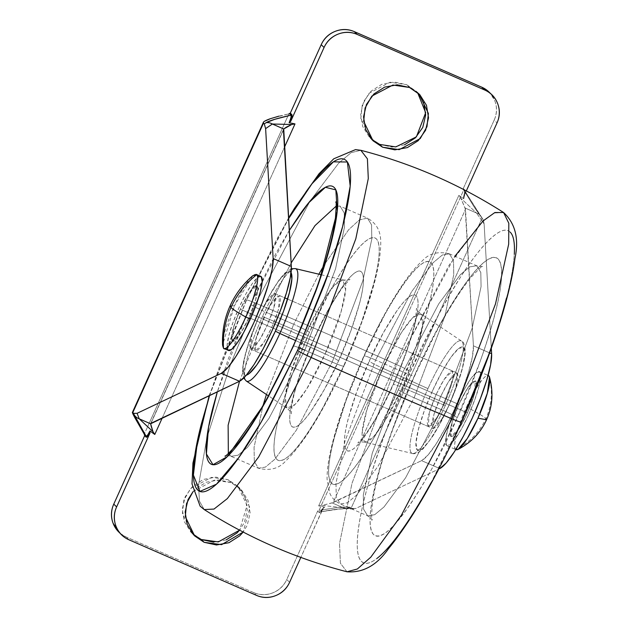 <?xml version="1.0" encoding="UTF-8"?>
<svg xmlns="http://www.w3.org/2000/svg" width="627" height="627" viewBox="0 0 627 627"><rect width="100%" height="100%" fill="white"/><g stroke="black" fill="none" stroke-linecap="round" stroke-linejoin="round"><path stroke-width="0.47" stroke-dasharray="3.13 2.35" d="M223.51 348.197A40.426 7.485 113.6 0 1 234.396 305.843L230.093 305.851L234.396 305.843L222.569 345.054M455.664 449.387C452.098 448.258 458.086 424.973 466.551 407.033C477.131 412.542 483.589 416.391 485.917 418.585C479.467 432.418 469.38 442.686 455.664 449.387C469.38 442.686 479.467 432.418 485.917 418.585C492.023 404.595 493.002 390.362 488.856 375.879C493.002 390.362 492.023 404.595 485.917 418.585C483.589 416.391 477.131 412.542 466.551 407.033A40.426 7.485 -66.4 0 0 455.664 449.387L455.813 449.512M468.863 414.251A40.426 7.485 113.6 0 1 446.902 445.672A40.426 7.485 113.6 0 1 457.451 403.067L464.231 389.43L470.853 378.716L476.301 372.563L479.749 371.905L480.674 376.843L478.926 386.624L474.78 399.767L468.863 414.251L462.075 427.896L455.453 438.602L450.006 444.762L446.557 445.413L445.64 440.475L447.388 430.694L451.534 417.558L457.451 403.067A40.426 7.485 113.6 0 1 479.412 371.654A40.426 7.485 113.6 0 1 468.863 414.251M248.935 317.623A30.315 5.612 113.6 0 1 232.468 341.182A30.315 5.612 113.6 0 1 240.376 309.229L458.878 404.47A30.315 5.612 -66.4 0 0 450.962 436.416A30.315 5.612 -66.4 0 0 467.436 412.856L248.935 317.623L243.848 327.85L238.879 335.884L234.796 340.5L232.209 340.986L231.52 337.287L232.829 329.951L235.94 320.099L240.376 309.229L245.463 299.001L250.432 290.967L254.515 286.351L257.101 285.857L257.791 289.564L256.482 296.9L253.371 306.752L248.935 317.623L467.436 412.856A30.315 5.612 -66.4 0 0 475.344 380.902A30.315 5.612 -66.4 0 0 458.878 404.47L240.376 309.229A30.315 5.612 113.6 0 1 256.843 285.669A30.315 5.612 113.6 0 1 248.935 317.623L267.141 325.554L273.96 307.481L274.979 293.569L266.553 302.018L258.583 317.168L240.376 309.229L248.347 294.087L256.772 285.63L255.753 299.549L248.935 317.623L243.848 327.85L238.879 335.884L234.796 340.5L232.209 340.986L231.52 337.287L232.829 329.951L235.94 320.099L240.376 309.229L245.463 299.001L250.432 290.967L254.515 286.351L257.101 285.857L257.791 289.564L256.482 296.9L253.371 306.752L248.935 317.623L240.964 332.765L232.539 341.213L233.557 327.302L240.376 309.229L258.583 317.168L263.669 306.932L268.638 298.899L272.721 294.29L275.308 293.797L275.998 297.496L274.689 304.832L271.577 314.683L267.141 325.554L262.055 335.782L257.086 343.815L253.002 348.432L250.416 348.925L249.726 345.226L251.035 337.882L254.147 328.031L258.583 317.168L251.764 335.233L250.753 349.153L259.17 340.704L267.141 325.554L248.935 317.623M260.91 276.413A40.426 7.485 -66.4 0 0 238.95 307.833A40.426 7.485 -66.4 0 0 228.4 350.43M252.791 275.715L234.396 305.843A40.426 7.485 113.6 0 1 256.702 274.689M486.56 419.745L485.917 418.585M466.551 407.033C474.506 388.599 486.771 371.466 488.856 375.879A40.426 7.485 -66.4 0 0 466.551 407.033M261.247 276.672L257.807 277.33L252.352 283.482L245.737 294.188L238.95 307.833L233.032 322.325L228.886 335.461L227.139 345.242L228.063 350.179M467.436 412.856L471.872 401.985L474.984 392.134L476.293 384.798L475.603 381.098L473.017 381.592L468.933 386.201L463.964 394.234L458.878 404.47L454.442 415.333L451.33 425.184L450.021 432.52L450.711 436.227L453.29 435.734L457.381 431.117L462.342 423.084L467.436 412.856L474.255 394.783L475.266 380.871L466.849 389.32L458.878 404.47L440.663 396.53L448.642 381.381L457.059 372.932L456.041 386.851L449.23 404.917L467.436 412.856L471.872 401.985L474.984 392.134L476.293 384.798L475.603 381.098L473.017 381.592L468.933 386.201L463.964 394.234L458.878 404.47L454.442 415.333L451.33 425.184L450.021 432.52L450.711 436.227L453.29 435.734L457.381 431.117L462.342 423.084L467.436 412.856L449.23 404.917L453.666 394.054L456.777 384.202L458.086 376.866L457.397 373.159L454.81 373.653L450.719 378.269L445.758 386.303L440.663 396.53L436.227 407.401L433.116 417.253L431.807 424.589L432.497 428.288L435.083 427.794L439.174 423.186L444.135 415.152L449.23 404.917L441.251 420.066L432.834 428.515L433.853 414.604L440.663 396.53L458.878 404.47L452.059 422.535L451.04 436.455L459.466 427.998L467.436 412.856M417.551 92.537L406.664 84.684L409.517 87.482L406.664 84.684L416.955 91.895L423.633 102.546M201.291 539.518L191 532.315L184.322 521.656L182.285 509.171L185.192 496.764L192.599 486.317L203.391 479.42L215.915 477.131L228.259 479.796L238.558 487.007L245.235 497.658L247.273 510.143L244.365 522.557L239.6 530.176L247.085 505.307L237.766 486.199L228.259 479.796L231.112 482.594L240.619 488.997L249.867 507.564L243.182 532.057L247.218 525.348L250.126 512.941L248.088 500.456L241.411 489.797L231.112 482.594L218.768 479.929L206.244 482.218L195.452 489.107L193.038 491.662M118.566 531.806A25.268 24.767 134.4 0 0 126.152 537.01L129.005 539.808L126.152 537.01L253.614 592.57L256.467 595.36L253.614 592.57A25.268 24.767 134.4 0 0 286.743 579.513L289.596 582.311L286.743 579.513L317.646 511.076L319.119 512.518C319.66 513.051 320.93 511.703 322.936 508.473L324.543 507.086L318.665 505.879L322.098 505.409L318.665 505.879L458.87 195.35L460.798 198.218L476.496 213L465.109 208.031L460.798 198.218L476.496 213A10.103 7.986 -35 0 1 480.384 215.641A10.103 7.986 -35 0 1 480.737 216.19L464.811 190.882L482.806 219.152L474.568 207.662L463.337 189.44L464.811 190.882C465.273 191.972 464.913 194.613 463.729 198.814L463.698 196.721L466.323 190.914L463.698 196.721L463.729 198.814L458.87 195.35L318.665 505.879L324.543 507.086L321.706 510.809L319.848 511.938C333.666 509.398 343.322 508.215 348.8 508.395L337.475 509.14L319.848 511.938L318.375 510.496L339.238 507.259L347.217 506.937L351.308 507.799L352.123 508.591L348.8 508.395A10.103 8.347 -86.5 0 1 346.355 508.677A10.103 8.347 -86.5 0 1 343.384 507.807L322.098 505.409L331.996 502.838L343.384 507.807L322.098 505.409L333.07 502.65L465.524 209.308L333.07 502.65L421.587 460.641L331.996 502.838L343.384 507.807L355.58 508.544L438.775 469.059L355.58 508.544L352.123 508.591L351.308 507.799L481.998 218.353L482.806 219.152L484.115 223.878L491.317 348.259L484.115 223.878L476.496 213L465.109 208.031L473.424 345.838L472.421 356.669L468.573 372.054L462.295 390.402L454.222 409.815L445.186 428.288L436.133 443.916L427.982 455.084L421.587 460.641L439.801 468.573M283.443 129.938L150.989 423.288L283.443 129.938M135.158 418.272L144.265 434.166L147.643 426.681L144.265 434.166M278.976 116.144L288.89 113.848L270.48 118.668M264.719 121.168L263.45 122.226M463.424 197.795L463.698 196.721C464.944 192.748 465.297 190.49 464.756 189.965L463.29 188.523L494.186 120.086L497.039 122.884L494.186 120.086A25.268 24.767 134.4 0 0 489.389 92.396M323.148 508.089L319.848 511.938C320.718 512.11 322.286 510.496 324.543 507.086L322.936 508.473L300.842 557.419L323.563 507.549M120.133 533.35L126.152 537.01L253.614 592.57C259.899 595.305 266.279 595.399 272.745 592.852C279.219 590.305 283.882 585.861 286.743 579.513L317.646 511.076L319.065 510.354L463.69 190.036L463.29 188.523L494.186 120.086C497.054 113.738 497.274 107.358 494.852 100.931L490.494 93.478M288.89 113.848L284.25 124.13L288.89 113.848M284.243 124.146L147.651 426.673L284.243 124.146M144.618 434.762L144.665 435.687M404.564 144.782L392.04 147.071L379.696 144.406L369.397 137.203L362.719 126.544L360.682 114.059L363.589 101.652L371.004 91.205L381.788 84.308L394.312 82.019L406.664 84.684L390.025 82.239L368.982 93.305L362.218 105.226L360.823 118.448L370.189 138.003L371.654 139.351M226.167 539.894L213.642 542.183M162.236 417.95L284.446 147.29L162.236 417.95M491.631 353.769L473.424 345.838A65.686 12.164 113.6 0 1 454.222 409.815A65.686 12.164 113.6 0 1 421.587 460.641L439.174 468.298M463.698 196.721L464.811 190.882L464.756 189.965L463.29 188.523L463.337 189.44L464.811 190.882L464.866 193.743L463.721 198.822L458.87 195.35L460.798 198.218L465.524 209.308L473.424 345.838L489.656 352.907M463.69 190.036L474.568 207.662L481.998 218.353L351.308 507.799C350.477 506.929 346.457 506.749 339.238 507.259L319.065 510.354L463.69 190.036M147.165 435.6L148.168 434.182M149.939 430.968L154.791 434.448L152.988 431.697M291.688 124.507L294.996 123.919L289.118 122.72M290.513 118.934L291.069 116.881M482.806 219.152L480.737 216.19A10.103 7.986 145 0 0 480.384 215.641L464.858 190.929L463.557 197.097M483.072 219.474L480.392 215.641A10.103 7.986 145 0 0 476.496 213L484.115 223.878L483.205 219.685M355.58 508.544L343.384 507.807A10.103 8.347 93.5 0 0 346.363 508.677A10.103 8.347 93.5 0 0 348.8 508.395L352.123 508.591M317.646 511.076L319.119 512.518L319.848 511.938L318.375 510.496L317.646 511.076M353.424 509.108L346.363 508.677L339.325 509.085L319.848 511.938L319.119 512.518C319.848 512.792 321.126 511.444 322.936 508.473M193.038 491.67L214.246 480.172L231.112 482.594L228.259 479.796L211.62 477.351L190.577 488.417L183.821 500.338L182.426 513.56L191.784 533.115L193.257 534.463M445.295 405.591A61.375 11.364 113.6 0 1 412.229 453.407A61.375 11.364 113.6 0 1 427.967 388.607A61.375 11.364 -66.4 0 0 412.229 453.407A61.375 11.364 -66.4 0 0 445.295 405.591L402.385 387.557A70.012 12.963 113.6 0 1 364.663 442.098A70.012 12.963 113.6 0 1 382.619 368.182L427.967 388.607L382.619 368.182L401.413 332.6L412.621 317.724L420.858 313.892L422.629 325.256L417.903 346.574L402.385 387.557C395.7 384.79 392.643 383.842 393.207 384.704C403.89 362.578 424.487 305.474 416.085 295.717C406.735 288.075 378.943 338.133 369.225 361.191C370.91 362.539 375.377 364.867 382.619 368.182C375.377 364.867 370.91 362.539 369.225 361.191L383.489 332.537L397.4 310.028C401.789 303.891 405.606 299.581 408.843 297.096C412.08 294.619 414.494 294.157 416.085 295.717C417.676 297.276 418.319 300.733 418.021 306.094C417.723 311.454 416.5 318.304 414.353 326.651L405.638 354.255L393.207 384.704L378.951 413.358L365.039 435.867C360.643 442.004 356.826 446.314 353.589 448.791C350.352 451.275 347.938 451.738 346.347 450.178C344.756 448.618 344.113 445.162 344.411 439.801C344.717 434.44 345.939 427.59 348.079 419.244L356.794 391.64L369.225 361.191C358.55 383.309 337.945 440.42 346.347 450.178C355.697 457.82 383.489 407.762 393.207 384.704L393.207 384.704C392.643 383.842 395.7 384.79 402.385 387.557L384.359 421.916L373.457 436.878L364.938 442.184L362.218 432.175L366.662 410.661L382.619 368.182A70.012 12.963 113.6 0 1 420.944 313.955A70.012 12.963 113.6 0 1 402.385 387.557L445.295 405.591A61.375 11.364 -66.4 0 0 461.566 341.072A61.375 11.364 -66.4 0 0 427.967 388.607A61.375 11.364 113.6 0 1 461.566 341.072A61.375 11.364 113.6 0 1 445.295 405.591M432.434 390.934A56.399 10.44 -66.4 0 0 417.245 450.021A56.399 10.44 -66.4 0 0 448.352 406.547A56.399 10.44 -66.4 0 0 463.549 347.468A56.399 10.44 -66.4 0 0 432.434 390.934L424.181 411.155L418.397 429.479L415.96 443.124L417.245 450.021L422.049 449.097L429.652 440.515L438.892 425.576L448.352 406.547L456.613 386.326L462.397 368.002L464.834 354.357L463.549 347.468L458.737 348.385L451.134 356.967L441.902 371.905L432.434 390.934M398.333 389.728C400.496 391.373 405.763 394.054 414.133 397.777L444.809 316.455L453.752 274.697L453.493 260.558L449.387 253.833L442.364 254.993L433.038 262.768L411.484 291.868L375.612 360.023C367.516 356.567 363.676 355.282 364.099 356.167C377.971 323.242 417.653 251.764 431 262.682C442.991 276.609 413.585 358.15 398.333 389.728C384.461 422.653 344.779 494.123 331.432 483.213C319.441 469.286 348.847 387.745 364.099 356.167L364.099 356.167C363.676 355.282 367.516 356.567 375.612 360.023L411.484 291.868L433.038 262.768L442.364 254.993L449.387 253.833L453.493 260.558L453.752 274.697L444.809 316.455L414.133 397.777L441.447 409.682L472.123 328.36L481.066 286.602L480.807 272.463L476.7 265.738L469.678 266.898L460.351 274.673L438.798 303.774L402.926 371.929L375.612 360.023L402.926 371.929L372.25 453.25L363.307 495.001L363.566 509.148L367.673 515.872L374.695 514.712L384.022 506.929L405.575 477.837L441.447 409.682A15.158 1.05 -155.7 0 1 457.24 417.731C439.895 458.893 390.3 548.233 373.614 534.588C358.62 517.181 395.378 415.254 414.447 375.785A15.158 1.05 -155.7 0 1 414.596 376.082A15.158 1.05 -155.7 0 1 402.926 371.929A15.158 1.05 24.3 0 0 414.596 376.082A15.158 1.05 24.3 0 0 414.447 375.785L439.888 324.637C448.603 308.813 456.871 295.419 464.717 284.462C472.562 273.505 479.373 265.817 485.149 261.388C490.925 256.968 495.236 256.145 498.073 258.927C500.91 261.71 502.062 267.878 501.529 277.447C500.989 287.009 498.81 299.236 494.977 314.127C491.153 329.018 485.964 345.438 479.428 363.394L457.24 417.731L431.799 468.878C423.084 484.702 414.808 498.089 406.97 509.046C399.125 520.002 392.314 527.699 386.538 532.119C380.754 536.547 376.451 537.37 373.614 534.588C370.776 531.806 369.624 525.63 370.157 516.068C370.698 506.506 372.877 494.28 376.709 479.389C380.534 464.497 385.723 448.078 392.259 430.122L414.447 375.785C431.791 334.622 481.387 245.282 498.073 258.927C513.066 276.335 476.301 378.261 457.24 417.731A15.158 1.05 24.3 0 0 441.447 409.682L472.123 328.36L481.066 286.602L480.807 272.463L476.7 265.738L469.678 266.898L460.351 274.673L438.798 303.774L402.926 371.929L372.25 453.25L363.307 495.001L363.566 509.148L367.673 515.872L374.695 514.712L384.022 506.929L405.575 477.837L441.447 409.682L414.133 397.777L378.261 465.932L356.708 495.032L347.382 502.807L340.359 503.967L336.252 497.242L335.994 483.096L344.936 441.345L375.612 360.023L344.936 441.345L335.994 483.096L336.252 497.242L340.359 503.967L347.382 502.807L356.708 495.032L378.261 465.932L414.133 397.777C405.763 394.054 400.496 391.373 398.333 389.728L416.085 346.253L428.523 306.846C431.588 294.933 433.335 285.152 433.766 277.495C434.197 269.845 433.273 264.907 431 262.682C428.735 260.456 425.286 261.114 420.662 264.657C416.038 268.199 410.591 274.352 404.321 283.114C398.043 291.876 391.42 302.59 384.453 315.248L364.099 356.167L346.347 399.642L333.909 439.049C330.844 450.962 329.097 460.743 328.673 468.393C328.242 476.05 329.159 480.987 331.432 483.213C333.705 485.439 337.146 484.781 341.77 481.238C346.394 477.696 351.841 471.543 358.119 462.781C364.389 454.019 371.012 443.305 377.979 430.647L398.333 389.728M346.982 571.785L340.406 563.258L339.52 543.546L351.998 483.323L396.625 364.6A15.158 1.05 -155.7 0 1 410.285 371.701C397.024 399.987 383.857 434.582 370.8 475.493C358.754 514.689 352.539 553.531 361.513 561.384C369.891 570.546 391.804 547.089 411.688 515.574C432.254 482.014 448.822 450.758 461.401 421.806C474.663 393.529 487.822 358.934 500.887 318.022C512.933 278.819 519.148 239.976 510.174 232.131C501.796 222.969 479.882 246.427 459.999 277.933C439.433 311.501 422.864 342.757 410.285 371.701A15.158 1.05 24.3 0 0 396.625 364.6L351.998 483.323L339.52 543.546L340.406 563.258L346.982 571.785M204.23 509.571L199.441 501.169L198.54 485.22L206.902 437.756L198.54 485.22L199.441 501.169L204.23 509.571M206.91 437.717L230.509 364.436L255.84 303.233A505.307 34.979 -155.7 0 1 396.625 364.6A505.307 34.979 24.3 0 0 255.84 303.233L230.509 364.436L206.91 437.717M209.575 395.48L246.411 300.278A15.158 1.05 -155.7 0 1 246.254 299.98A15.158 1.05 -155.7 0 1 255.84 303.233A15.158 1.05 24.3 0 0 246.254 299.98A15.158 1.05 24.3 0 0 246.411 300.278L276.805 239.185L288.577 218.666L246.411 300.278L219.912 365.18L209.559 395.488M335.751 202.207C336.001 203.281 337.459 204.621 340.14 206.212L344.247 212.937L344.505 227.084L335.563 268.842L304.879 350.156L269.014 418.311L247.461 447.412L238.135 455.186L231.112 456.346L258.426 468.251L254.311 461.496L254.068 447.286L263.081 405.363L254.068 447.286L254.311 461.496L258.426 468.251L265.44 467.091L274.775 459.317L296.32 430.216L332.192 362.061L296.32 430.216L274.775 459.317L265.44 467.091L258.426 468.251C269.814 471.034 278.85 468.675 285.544 461.174C303.695 443.555 323.14 411.9 343.87 366.207L343.714 365.917C344.129 366.803 340.296 365.517 332.192 362.061C340.296 365.517 344.129 366.803 343.714 365.917L343.87 366.207C353.652 344.489 361.826 323.485 368.41 303.194C373.896 286.194 377.595 271.467 379.5 259.014C381.388 241.795 383.418 227.507 367.453 218.118L359.436 219.865L348.69 229.686L324.551 264.335L348.69 229.686L359.436 219.865L367.453 218.118L371.552 224.842L371.811 238.989L362.876 280.739L332.192 362.061L304.879 350.156L332.192 362.061L362.876 280.739L371.811 238.989L371.552 224.842L367.453 218.118L340.14 206.212L336.237 206.064L340.14 206.212L344.247 212.937L344.505 227.084L335.563 268.842L304.879 350.156L269.014 418.311L247.461 447.412L238.135 455.186L231.112 456.346L228.346 453.595L231.112 456.346C228.118 455.476 226.151 455.312 225.187 455.86M239.53 381.263L266.365 312.403A15.158 1.05 -155.7 0 1 250.573 304.354L217.35 391.789L228.385 358.699L250.573 304.354A15.158 1.05 24.3 0 0 266.365 312.403L291.14 262.995L266.365 312.403L293.679 324.308L266.365 312.403L239.53 381.263M293.209 346.002A15.158 1.05 -155.7 0 1 298.765 347.624A15.158 1.05 24.3 0 0 293.209 346.002M318.853 274.195L293.679 324.308L318.853 274.195M343.714 365.917C358.965 334.34 388.372 252.799 376.38 238.871C363.033 227.962 323.352 299.432 309.472 332.357C307.316 330.711 302.049 328.031 293.679 324.308C302.049 328.031 307.316 330.711 309.472 332.357L329.833 291.437C336.801 278.78 343.416 268.074 349.694 259.304C355.964 250.541 361.411 244.389 366.035 240.846C370.659 237.304 374.107 236.645 376.38 238.871C378.645 241.097 379.57 246.035 379.139 253.692C378.708 261.341 376.96 271.123 373.904 283.036L361.458 322.443L343.714 365.917L323.352 406.837C316.384 419.494 309.769 430.208 303.492 438.971C297.222 447.741 291.774 453.893 287.15 457.428C282.526 460.97 279.078 461.629 276.805 459.403C274.54 457.177 273.615 452.239 274.046 444.59C274.477 436.933 276.225 427.152 279.281 415.239L291.727 375.832L309.472 332.357C294.228 363.934 264.813 445.476 276.805 459.403C290.152 470.321 329.833 398.843 343.714 365.917M338.58 360.893C336.903 359.545 332.435 357.218 325.194 353.902L341.151 311.423L345.595 289.909L342.875 279.901L334.348 285.207L323.454 300.168L305.427 334.536C312.113 337.295 315.169 338.243 314.605 337.389C324.324 314.323 352.115 264.265 361.465 271.906C369.859 281.664 349.263 338.776 338.58 360.893C328.861 383.951 301.07 434.009 291.72 426.368C283.326 416.618 303.923 359.506 314.605 337.389L314.605 337.389C315.169 338.243 312.113 337.295 305.427 334.536A70.012 12.963 -66.4 0 0 286.868 408.13A70.012 12.963 -66.4 0 0 325.194 353.902L295.63 340.586L325.194 353.902A70.012 12.963 -66.4 0 0 343.149 279.987A70.012 12.963 -66.4 0 0 305.427 334.536L262.517 316.494L305.427 334.536L289.901 375.51L285.183 396.828L286.954 408.193L295.192 404.36L306.399 389.485L325.194 353.902C332.435 357.218 336.903 359.545 338.58 360.893L351.01 330.445L359.726 302.841C361.873 294.494 363.096 287.644 363.394 282.283C363.699 276.93 363.057 273.466 361.465 271.906C359.874 270.355 357.461 270.809 354.224 273.294C350.979 275.77 347.162 280.081 342.773 286.218L328.861 308.727L314.605 337.389L302.175 367.837L293.46 395.433C291.312 403.78 290.089 410.63 289.792 415.991C289.486 421.352 290.136 424.808 291.72 426.368C293.311 427.927 295.725 427.465 298.961 424.988C302.206 422.504 306.023 418.193 310.412 412.057L324.324 389.547L338.58 360.893M246.246 381.012A61.375 11.364 113.6 0 1 262.517 316.494A61.375 11.364 -66.4 0 0 246.246 381.012M246.411 375.126A56.399 10.44 113.6 0 1 259.453 315.538L268.92 296.516L278.161 281.57L285.763 272.988L290.567 272.071L291.053 272.706A56.399 10.44 113.6 0 0 259.453 315.538L251.2 335.758L245.416 354.083L242.978 367.735L244.264 374.625L246.403 375.134M271.695 327.537L444.676 402.934L451.495 384.868L452.506 370.949L444.088 379.398L436.118 394.548L263.136 319.151L271.107 304.001L279.532 295.552L278.513 309.472L271.695 327.537L263.724 342.687L255.299 351.136L256.318 337.224L263.136 319.151L436.118 394.548L429.299 412.621L428.28 426.532L436.706 418.084L444.676 402.934L271.695 327.537L276.131 316.674L279.242 306.822L280.551 299.479L279.861 295.779L277.275 296.273L273.192 300.889L268.223 308.923L263.136 319.151L258.7 330.021L255.589 339.873L254.28 347.209L254.97 350.908L257.556 350.415L261.639 345.806L266.608 337.773L271.695 327.537M295.583 268.677A61.375 11.364 -66.4 0 0 262.517 316.494A61.375 11.364 113.6 0 1 295.583 268.677M266.42 394.477L293.679 324.308L266.42 394.477M289.259 230.493L250.573 304.354L276.013 253.206L289.259 230.477M360.831 150.3L351.167 152.651L338.705 163.122L310.051 201.11L338.705 163.122L351.167 152.651L360.831 150.3M310.012 201.165L255.84 303.233L310.012 201.165M503.575 212.514L493.802 213.015L480.47 223.486L449.12 265.158L396.625 364.6L454.92 256.239M461.558 422.104A15.158 1.05 24.3 0 0 461.401 421.806L431.008 482.9M506.475 298.06C511.052 280.277 513.654 265.668 514.297 254.248M510.174 232.131C506.788 228.808 501.639 229.788 494.734 235.07C487.83 240.36 479.694 249.546 470.328 262.635C460.963 275.715 451.079 291.712 440.679 310.608L410.285 371.701L383.787 436.611C375.973 458.055 369.781 477.664 365.212 495.455C360.635 513.239 358.025 527.84 357.39 539.267C356.747 550.694 358.119 558.061 361.513 561.384C364.898 564.708 370.048 563.728 376.952 558.438M436.118 394.548L441.204 384.32L446.173 376.286L450.257 371.67L452.843 371.176L453.533 374.875L452.224 382.211L449.112 392.071L444.676 402.934L439.582 413.162L434.621 421.203L430.53 425.811L427.951 426.305L427.261 422.606L428.57 415.27L431.674 405.41L436.118 394.548M447.004 445.719L456.103 449.684M250.753 349.153L432.834 428.515M274.979 293.569L284.87 297.88M287.597 299.071L457.059 372.932M479.31 371.607L488.409 375.573M416.171 91.087L419.024 93.885M237.766 486.199L240.619 488.997M491.968 94.92L490.675 93.65M121.693 534.878L120.313 533.522M150.66 423.593L283.561 129.256M191.784 533.115L194.636 535.913M370.189 138.003L373.041 140.801M412.472 453.486C413.138 453.956 414.917 453.736 417.817 452.819L422.911 449.073L432.34 436.854C437.748 428.421 443.101 418.35 448.407 406.641C458.705 383.458 464.356 365.188 465.359 351.833C464.623 344.482 463.329 340.876 461.488 341.025L420.858 313.892C418.068 311.494 416.618 309.605 416.508 308.225L415.607 318.524C413.538 331.213 405.63 356.504 393.051 384.414C380.409 412.417 367.571 432.763 361.246 439.527L357.829 442.858C358.91 441.996 361.277 441.769 364.938 442.184L412.472 453.486M449.387 253.833C438.014 251.066 429.001 253.402 422.347 260.84C416.085 266.467 409.541 274.336 402.706 284.446C389.775 303.586 376.858 327.404 363.942 355.885C348.236 390.942 337.201 422.245 330.829 449.778C328.195 461.3 326.949 471.167 327.09 479.389L329.7 492.932C331.511 497.611 335.069 501.286 340.359 503.967L367.673 515.872C371.458 518.709 372.924 520.042 372.062 519.877C371.396 521.648 371.49 516.28 372.328 503.771C373.911 491.623 377.634 476.026 383.497 456.981C391.491 431.376 401.86 404.407 414.604 376.067C434.887 331.793 453.65 298.938 470.901 277.51C479.561 268.278 483.464 264.516 482.618 266.224C483.331 266.741 481.364 266.577 476.7 265.738L449.387 253.833M288.538 217.992L246.246 299.988L209.152 395.684M321.212 274.751L342.875 279.901C346.574 280.308 348.941 280.081 349.984 279.227L342.985 286.978C334.238 298.773 324.825 315.671 314.762 337.671C302.159 366.748 294.651 388.662 292.229 403.412L291.296 413.859C291.218 412.519 289.768 410.63 286.954 408.193L268.442 395.833M291.367 268.748L284.776 273.137L279.509 279.368L271.828 291.163L259.406 315.444L249.052 341.574L243.441 362.085L242.453 370.251L243.723 378.057M452.506 370.949L279.532 295.552M428.28 426.532L255.299 351.136"/><path stroke-width="0.94" d="M223.51 348.197C222.687 334.073 225.179 320.499 231.002 307.473L230.093 305.851L231.002 307.473C233.072 309.472 238.009 312.661 245.808 317.035A40.426 7.485 113.6 0 1 223.51 348.197C225.587 352.601 237.852 335.469 245.808 317.035C254.272 299.095 260.26 275.809 256.702 274.689C245.486 283.561 236.92 294.494 231.002 307.473C236.92 294.494 245.486 283.561 256.702 274.689L252.791 275.715C242.868 284.25 235.305 294.298 230.093 305.851C224.56 318.085 222.052 331.15 222.569 345.054L223.51 348.197C222.687 334.073 225.179 320.499 231.002 307.473C233.072 309.472 238.009 312.661 245.808 317.035L250.361 319.018L245.808 317.035A40.426 7.485 113.6 0 0 256.702 274.689M455.813 449.512A40.426 7.485 -66.4 0 0 477.962 418.225L486.56 419.745L477.962 418.225L467.17 438.681L457.969 449.457L455.813 449.512M228.4 350.43A40.426 7.485 -66.4 0 0 250.361 319.018A40.426 7.485 -66.4 0 0 260.91 276.413M488.856 375.879L489.515 377.093L487.328 393.176L477.962 418.225A40.426 7.485 -66.4 0 0 488.856 375.879M485.917 418.585L486.56 419.745C480.744 432.591 471.214 442.497 457.969 449.457M228.063 350.179L231.504 349.521L236.959 343.369L243.574 332.655L250.361 319.018L256.278 304.526L260.424 291.39L262.172 281.609L261.247 276.672L260.722 276.327M371.654 139.351L379.696 144.406L382.548 147.204L373.041 140.801L363.676 121.246L365.071 108.024L371.835 96.103L392.878 85.037L409.517 87.482L397.165 84.817L384.641 87.106L373.857 94.003L366.442 104.443L363.535 116.857L365.572 129.342L372.25 139.993L382.548 147.204L394.892 149.869L407.417 147.58L418.209 140.683L425.615 130.236L428.523 117.829L426.485 105.344L419.808 94.685L409.517 87.482L419.024 93.885L428.382 113.44L426.987 126.662L420.231 138.583L399.187 149.649L382.548 147.204L379.696 144.406L395.786 146.914L416.399 136.851L425.67 112.695L417.551 92.537M193.038 491.662L188.045 499.554L185.137 511.969L187.175 524.454L193.853 535.105L204.143 542.316L216.495 544.981L229.02 542.692L239.804 535.795L243.19 532.057L221.59 544.651L204.143 542.316L201.291 539.518L218.29 541.916L239.592 530.176L236.951 532.997L226.167 539.894M148.168 434.182L149.939 430.968L154.791 434.448L152.988 431.697L139.233 418.82L150.621 423.789L152.988 431.697L139.233 418.82L150.621 423.789L239.506 381.271L221.3 373.339L137.086 413.311L139.233 418.82A10.103 9.726 158.7 0 1 134.202 414.855L146.091 436.204L146.138 437.129C146.875 437.395 148.144 436.047 149.963 433.077L149.931 430.976L149.963 433.077L116.622 506.914L113.769 504.116L116.622 506.914C113.753 513.262 113.534 519.642 115.956 526.069C118.37 532.488 122.727 537.065 129.005 539.808L256.467 595.36C262.752 598.103 269.132 598.197 275.598 595.65C282.072 593.103 286.735 588.659 289.596 582.311L300.842 557.419L289.596 582.311A25.268 24.767 -45.6 0 1 256.467 595.36L129.005 539.808A25.268 24.767 -45.6 0 1 121.419 534.604A25.268 24.767 -45.6 0 1 116.622 506.914L149.963 433.077C147.956 436.306 146.679 437.654 146.138 437.129L144.665 435.687L144.265 434.166L146.091 436.204L132.806 412.558L133.622 413.358L137.086 413.311L221.3 373.339L227.695 367.783L235.838 356.614L244.898 340.986L253.927 322.513L262 303.1L268.285 284.76L272.126 269.375L273.137 258.536L265.621 128.637L264.312 123.911L263.497 123.119L132.806 412.558L132.736 413.436L135.158 418.272C132.571 413.514 131.788 411.61 132.806 412.558L263.497 123.119L264.312 123.911L266.138 122.657L274.798 119.302L291.053 115.149L289.58 113.706L288.89 113.848L290.309 113.126L291.782 114.569C292.323 115.094 291.97 117.351 290.724 121.325L324.065 47.487L321.212 44.689L290.309 113.126L289.58 113.706L291.053 115.149C277.73 118.182 269.43 120.682 266.138 122.657A10.103 9.366 55.5 0 1 272.345 124.013L265.621 128.637L273.137 258.536A65.686 12.164 113.6 0 1 253.927 322.513A65.686 12.164 113.6 0 1 221.3 373.339L239.506 381.271L245.902 375.714L254.053 364.546L263.105 348.925L272.134 330.453L280.206 311.039L286.492 292.691L290.332 277.306L291.343 266.467L283.733 128.982L272.345 124.013L291.688 124.507L283.733 128.982L272.345 124.013L291.688 124.507L294.996 123.919L289.125 122.712L290.724 121.325L324.065 47.487A25.268 24.767 -45.6 0 1 357.194 34.43L354.341 31.64A25.268 24.767 134.4 0 0 321.212 44.689L324.065 47.487C326.926 41.139 331.597 36.695 338.063 34.148C344.529 31.601 350.908 31.695 357.194 34.43L484.655 89.99L481.802 87.192L354.341 31.64L357.194 34.43L484.655 89.99A25.268 24.767 -45.6 0 1 492.242 95.194A25.268 24.767 -45.6 0 1 497.039 122.884L466.323 190.914L497.039 122.884C499.907 116.536 500.127 110.156 497.705 103.729C495.291 97.31 490.941 92.725 484.655 89.99L481.802 87.192L354.341 31.64C348.056 28.897 341.676 28.803 335.21 31.35C328.736 33.897 324.073 38.341 321.212 44.689L290.309 113.126L291.782 114.569L291.053 115.149L291.782 114.569L290.724 121.325L289.125 122.712C290.771 118.707 291.414 116.191 291.053 115.149L291.069 116.881M491.317 348.259L491.631 353.769L490.627 364.608L486.787 379.993L480.501 398.341L472.429 417.747L463.392 436.22L454.34 451.848L446.197 463.016L439.801 468.573A65.686 12.164 -66.4 0 0 472.429 417.747A65.686 12.164 -66.4 0 0 491.631 353.769L491.317 348.259M263.45 122.226L263.497 123.119C262.47 122.163 264.798 120.682 270.48 118.668L264.719 121.168M489.389 92.396A25.268 24.767 134.4 0 0 481.802 87.192L490.494 93.478M144.618 434.762L146.091 436.204L146.138 437.129L144.665 435.687L113.769 504.116A25.268 24.767 134.4 0 0 118.566 531.806M144.665 435.687L113.769 504.116C110.901 510.464 110.681 516.844 113.103 523.271L120.133 533.35M423.633 102.546L425.67 115.031L422.763 127.446L415.356 137.893L404.564 144.782M213.642 542.183L201.291 539.518L204.143 542.316L194.636 535.913L185.31 516.64L186.532 503.575L193.038 491.67M154.791 434.448L162.236 417.95L154.791 434.448M284.446 147.29L294.996 123.919L284.446 147.29M152.988 431.697L151.248 426.478L150.621 423.789L150.989 423.288L239.506 381.271A65.686 12.164 -66.4 0 0 272.134 330.453A65.686 12.164 -66.4 0 0 291.343 266.467L273.137 258.536L291.343 266.467L283.443 129.938L283.733 128.982L286.437 127.077L291.688 124.507M489.656 352.907L491.631 353.769M439.801 468.573L439.174 468.298M150.621 423.789L150.989 423.288M283.443 129.938L283.733 128.982M144.265 434.166L135.158 418.272M263.497 123.119L263.371 122.359L132.415 412.401L132.806 412.558M270.48 118.668L278.976 116.144M150.182 431.157L149.939 430.968C148.144 434.589 146.867 436.329 146.091 436.204L147.165 435.6M134.202 414.855A10.103 9.726 -21.3 0 0 139.233 418.82L137.086 413.311L133.622 413.358L134.202 414.855M289.345 122.759L290.513 118.934M264.312 123.911L265.621 128.637L272.345 124.013A10.103 9.366 -124.5 0 0 266.138 122.657L264.312 123.911M193.257 534.463L201.291 539.518M451.973 418.852L401.374 515.269L370.808 557.16L357.359 569.002L346.982 571.785L357.359 569.002L370.808 557.16L401.374 515.269L451.973 418.852A505.307 34.979 -155.7 0 1 311.188 357.484L258.685 456.926L227.342 498.598L214.003 509.069L204.23 509.571L214.003 509.069L227.342 498.598L258.685 456.926L311.188 357.484A15.158 1.05 -155.7 0 1 297.527 350.383L261.341 421.791L238.636 457.828L216.456 484.201L199.895 491.427L193.398 475.023L197.662 439.598L209.575 395.48L201.338 424.024C196.76 441.808 194.151 456.417 193.516 467.836C192.873 479.263 194.245 486.638 197.638 489.961C201.024 493.277 206.173 492.297 213.07 487.014C219.975 481.732 228.11 472.539 237.476 459.458C246.842 446.369 256.733 430.373 267.133 411.477L297.527 350.383A15.158 1.05 24.3 0 0 311.188 357.484L355.815 238.762L368.292 178.538L367.406 158.827L360.831 150.3L367.406 158.827L368.292 178.538L355.815 238.762L311.188 357.484A505.307 34.979 24.3 0 0 451.973 418.852L495.502 303.876L508.685 244.146L508.81 223.259L503.575 212.514L508.81 223.259L508.685 244.146L495.502 303.876L451.973 418.852A15.158 1.05 24.3 0 0 461.558 422.104A15.158 1.05 -155.7 0 1 451.973 418.852M461.237 422.167L461.401 421.806A15.158 1.05 -155.7 0 1 461.558 422.104C436.047 478.103 411.688 520.308 388.481 548.696C376.874 565.288 363.041 572.984 346.982 571.785C296.116 558.579 248.535 537.841 204.23 509.571L200.123 506.169L192.019 483.95L192.944 463.032L209.152 395.684M228.346 453.595L228.126 425.239L239.53 381.263L228.126 425.239L228.346 453.595M289.259 230.477L300.842 213.039C308.688 202.082 315.499 194.386 321.275 189.965C327.051 185.537 331.362 184.714 334.199 187.497C337.036 190.279 338.188 196.455 337.655 206.017C337.114 215.578 334.936 227.813 331.103 242.696C327.27 257.587 322.09 274.015 315.553 291.963L293.365 346.3L267.925 397.455C259.21 413.271 250.933 426.666 243.096 437.622C235.25 448.579 228.44 456.268 222.663 460.696C216.879 465.116 212.577 465.939 209.739 463.157C206.894 460.375 205.75 454.207 206.283 444.637C206.824 435.075 209.003 422.849 212.835 407.958L217.342 391.797L208.548 427.112L206.408 453.972L212.984 464.709L227.248 456.691L263.998 404.462L293.365 346.3A15.158 1.05 -155.7 0 1 293.209 346.002A15.158 1.05 24.3 0 0 293.365 346.3L318.963 282.377L337.208 211.315L335.845 189.887L325.405 187.293L308.437 203.062L289.259 230.493M298.765 347.624A15.158 1.05 -155.7 0 1 304.879 350.156A15.158 1.05 24.3 0 0 298.765 347.624M324.551 264.335L318.853 274.195L324.551 264.335M291.14 262.995L315.013 225.602L336.237 206.064L315.013 225.602L291.14 262.995M279.838 333.478A61.375 11.364 113.6 0 1 246.246 381.012A61.375 11.364 -66.4 0 0 279.838 333.478L275.378 331.15A56.399 10.44 113.6 0 1 246.411 375.126L249.076 373.708L256.67 365.118L265.911 350.179L275.378 331.15L279.838 333.478A61.375 11.364 -66.4 0 0 295.583 268.677A61.375 11.364 113.6 0 1 279.838 333.478L295.63 340.586L279.838 333.478M291.053 272.706L291.853 278.96L289.415 292.605L283.631 310.929L275.378 331.15A56.399 10.44 113.6 0 0 291.053 272.706M263.081 405.363L266.42 394.477L263.081 405.363M288.577 218.666L306.454 191.204C315.82 178.115 323.955 168.929 330.86 163.647C337.765 158.357 342.914 157.377 346.3 160.7C349.694 164.023 351.065 171.398 350.422 182.818C349.78 194.245 347.178 208.846 342.601 226.637C338.031 244.42 331.84 264.03 324.026 285.473L297.527 350.383L328.783 272.047L342.64 226.488L350.195 186.086L347.382 162.001L333.407 161.844L311.964 183.782L288.577 218.674M454.92 256.239L483.096 220.916L494.86 212.537L503.575 212.514C515.386 223.463 519.164 238.84 514.916 258.645C512.761 275.872 507.862 296.79 500.228 321.408C490.236 353.456 477.351 387.016 461.558 422.096M461.401 421.806L487.9 356.904C495.714 335.461 501.906 315.851 506.475 298.06M514.297 254.248C514.939 242.821 513.568 235.446 510.174 232.131M376.952 558.438C383.849 553.155 391.985 543.97 401.351 530.881C410.716 517.792 420.607 501.804 431.008 482.9M228.502 350.477L223.949 348.494M489.515 377.093C493.559 392.196 492.579 406.414 486.56 419.745M256.255 274.383L260.808 276.366M284.87 297.88L287.597 299.071M490.675 93.65L489.115 92.122M120.313 533.522L118.84 532.08M225.187 455.86C224.2 457.749 228.259 453.799 237.367 444.01C254.397 422.739 273.011 390.072 293.209 346.018C305.96 317.654 316.337 290.669 324.331 265.041C330.037 246.521 333.713 231.245 335.359 219.207C336.331 205.86 336.464 200.193 335.751 202.207M243.723 378.057L246.325 381.059L268.442 395.833M291.367 268.748L295.341 268.607L321.212 274.751M288.538 217.992L294.502 208.25L318.994 173.781L333.721 158.811L355.525 149.602L360.831 150.3C411.696 163.506 459.277 184.244 503.575 212.514"/></g></svg>
